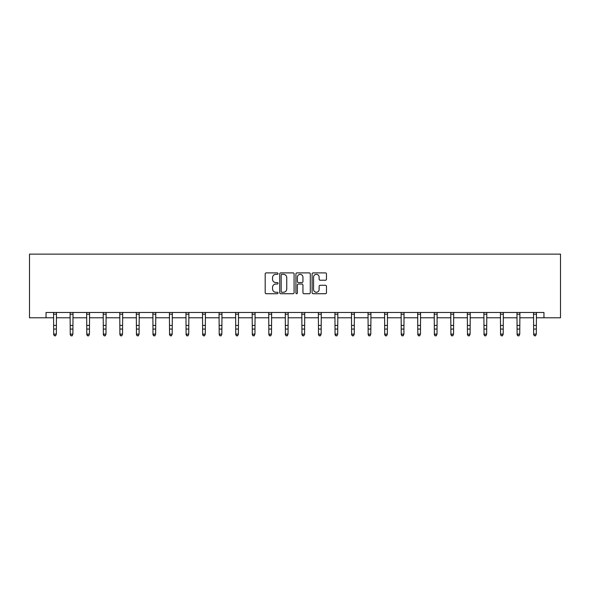 <?xml version="1.0" encoding="UTF-8"?>
<svg xmlns="http://www.w3.org/2000/svg" width="590" height="590" viewBox="0 0 590 590"><rect width="100%" height="100%" fill="white"/><g stroke="black" fill="none" stroke-linecap="round" stroke-linejoin="round"><path stroke-width="0.89" d="M278.023 273.62A0.73 0.73 0 0 0 277.3 272.89L266.23 272.89A1.04 1.04 0 0 0 265.19 273.93L265.19 292.677A1.04 1.04 0 0 0 266.23 293.717L277.3 293.717A0.73 0.73 0 0 0 278.023 292.987A0.73 0.73 0 0 0 277.3 292.257L275.862 292.257A3.333 3.333 0 0 1 272.536 288.923L272.536 287.36A3.333 3.333 0 0 1 275.862 284.033L277.3 284.033A0.73 0.73 0 0 0 278.023 283.303A0.73 0.73 0 0 0 277.3 282.573L275.862 282.573A3.333 3.333 0 0 1 272.536 279.24L272.536 277.676A3.333 3.333 0 0 1 275.862 274.343L277.3 274.343A0.73 0.73 0 0 0 278.023 273.62M325.437 280.228A1.04 1.04 0 0 0 326.477 279.188L326.477 273.93A1.04 1.04 0 0 0 325.437 272.89L313.143 272.89A1.04 1.04 0 0 0 312.103 273.93L312.103 292.677A1.04 1.04 0 0 0 313.143 293.717L325.437 293.717A1.04 1.04 0 0 0 326.477 292.677L326.477 286.32A1.04 1.04 0 0 0 325.437 285.28L320.178 285.28A1.04 1.04 0 0 0 319.131 286.32L319.131 289.469A2.788 2.788 0 0 1 316.351 292.257A2.788 2.788 0 0 1 313.563 289.469L313.563 277.13A2.788 2.788 0 0 1 316.351 274.343A2.788 2.788 0 0 1 319.131 277.13L319.131 279.188A1.04 1.04 0 0 0 320.178 280.228L325.437 280.228M46.05 317.781L46.05 312.479L543.951 312.479L543.951 317.781L560.5 317.781L560.5 254.128L29.5 254.128L29.5 317.781L53.69 317.781M294.086 273.93A1.04 1.04 0 0 0 293.046 272.89L280.759 272.89A1.04 1.04 0 0 0 279.719 273.93L279.719 292.677A1.04 1.04 0 0 0 280.759 293.717L293.046 293.717A1.04 1.04 0 0 0 294.086 292.677L294.086 273.93M296.954 272.89L309.241 272.89A1.04 1.04 0 0 1 310.281 273.93L310.281 292.677A1.04 1.04 0 0 1 309.241 293.717L303.983 293.717A1.04 1.04 0 0 1 302.943 292.677L302.943 285.073A1.04 1.04 0 0 0 301.896 284.033L298.407 284.033A1.04 1.04 0 0 0 297.367 285.073L297.367 292.987A0.73 0.73 0 0 1 296.637 293.717A0.73 0.73 0 0 1 295.915 292.987L295.915 273.93A1.04 1.04 0 0 1 296.954 272.89M56.345 317.781L70.24 317.781M72.895 317.781L86.789 317.781M89.444 317.781L103.339 317.781M105.994 317.781L119.895 317.781M122.543 317.781L136.445 317.781M139.093 317.781L152.994 317.781M155.642 317.781L169.544 317.781M172.199 317.781L186.093 317.781M188.748 317.781L202.643 317.781M205.298 317.781L219.192 317.781M221.847 317.781L235.749 317.781M238.397 317.781L252.299 317.781M254.946 317.781L268.848 317.781M271.503 317.781L285.398 317.781M288.053 317.781L301.947 317.781M304.602 317.781L318.497 317.781M321.152 317.781L335.054 317.781M337.701 317.781L351.603 317.781M354.251 317.781L368.153 317.781M370.808 317.781L384.702 317.781M387.357 317.781L401.252 317.781M403.907 317.781L417.801 317.781M420.456 317.781L434.358 317.781M437.006 317.781L450.908 317.781M453.555 317.781L467.457 317.781M470.105 317.781L484.007 317.781M486.662 317.781L500.556 317.781M503.211 317.781L517.106 317.781M519.76 317.781L533.655 317.781M536.31 317.781L543.951 317.781M281.902 274.343A0.73 0.73 0 0 0 281.179 275.073L281.179 291.526A0.73 0.73 0 0 0 281.902 292.257L283.414 292.257A3.333 3.333 0 0 0 286.747 288.923L286.747 277.676A3.333 3.333 0 0 0 283.414 274.343L281.902 274.343M302.943 277.182A2.788 2.788 0 0 0 300.155 274.394A2.788 2.788 0 0 0 297.367 277.182L297.367 281.533A1.04 1.04 0 0 0 298.407 282.573L301.896 282.573A1.04 1.04 0 0 0 302.943 281.533L302.943 277.182M53.557 312.479L53.69 334.117L56.345 334.117L55.548 335.872L54.486 335.636L55.548 335.872M55.548 335.636L56.345 334.117L56.478 312.479M54.486 335.872L53.69 334.707L53.69 334.117L54.486 335.636M70.107 312.479L70.24 334.117L72.895 334.117L72.098 335.872L71.036 335.636L72.098 335.872M72.098 335.636L72.895 334.117L73.027 312.479M71.036 335.872L70.24 334.707L70.24 334.117L71.036 335.636M86.656 312.479L86.789 334.117L89.444 334.117L88.648 335.872L87.586 335.636L88.648 335.872M88.648 335.636L89.444 334.117L89.577 312.479M87.586 335.872L86.789 334.707L86.789 334.117L87.586 335.636M103.206 312.479L103.339 334.117L105.994 334.117L105.197 335.872L104.135 335.636L105.197 335.872M105.197 335.636L105.994 334.117L106.126 312.479M104.135 335.872L103.339 334.707L103.339 334.117L104.135 335.636M119.755 312.479L119.895 334.117L122.543 334.117L121.747 335.872L120.684 335.636L121.747 335.872M121.747 335.636L122.543 334.117L122.676 312.479M120.684 335.872L119.895 334.707L119.895 334.117L120.684 335.636M136.305 312.479L136.445 334.117L139.093 334.117L138.296 335.872L137.241 335.636L138.296 335.872M138.296 335.636L139.093 334.117L139.233 312.479M137.241 335.872L136.445 334.707L136.445 334.117L137.241 335.636M152.862 312.479L152.994 334.117L155.642 334.117L154.853 335.872L153.791 335.636L154.853 335.872M154.853 335.636L155.642 334.117L155.782 312.479M153.791 335.872L152.994 334.707L152.994 334.117L153.791 335.636M169.411 312.479L169.544 334.117L172.199 334.117L171.402 335.872L170.34 335.636L171.402 335.872M171.402 335.636L172.199 334.117L172.332 312.479M170.34 335.872L169.544 334.707L169.544 334.117L170.34 335.636M185.961 312.479L186.093 334.117L188.748 334.117L187.952 335.872L186.89 335.636L187.952 335.872M187.952 335.636L188.748 334.117L188.881 312.479M186.89 335.872L186.093 334.707L186.093 334.117L186.89 335.636M202.51 312.479L202.643 334.117L205.298 334.117L204.501 335.872L203.439 335.636L204.501 335.872M204.501 335.636L205.298 334.117L205.431 312.479M203.439 335.872L202.643 334.707L202.643 334.117L203.439 335.636M219.06 312.479L219.192 334.117L221.847 334.117L221.051 335.872L219.989 335.636L221.051 335.872M221.051 335.636L221.847 334.117L221.98 312.479M219.989 335.872L219.192 334.707L219.192 334.117L219.989 335.636M235.609 312.479L235.749 334.117L238.397 334.117L237.6 335.872L236.546 335.636L237.6 335.872M237.6 335.636L238.397 334.117L238.537 312.479M236.546 335.872L235.749 334.707L235.749 334.117L236.546 335.636M252.166 312.479L252.299 334.117L254.946 334.117L254.157 335.872L253.095 335.636L254.157 335.872M254.157 335.636L254.946 334.117L255.087 312.479M253.095 335.872L252.299 334.707L252.299 334.117L253.095 335.636M268.716 312.479L268.848 334.117L271.503 334.117L270.707 335.872L269.645 335.636L270.707 335.872M270.707 335.636L271.503 334.117L271.636 312.479M269.645 335.872L268.848 334.707L268.848 334.117L269.645 335.636M285.265 312.479L285.398 334.117L288.053 334.117L287.256 335.872L286.194 335.636L287.256 335.872M287.256 335.636L288.053 334.117L288.185 312.479M286.194 335.872L285.398 334.707L285.398 334.117L286.194 335.636M301.815 312.479L301.947 334.117L304.602 334.117L303.806 335.872L302.744 335.636L303.806 335.872M303.806 335.636L304.602 334.117L304.735 312.479M302.744 335.872L301.947 334.707L301.947 334.117L302.744 335.636M318.364 312.479L318.497 334.117L321.152 334.117L320.355 335.872L319.293 335.636L320.355 335.872M320.355 335.636L321.152 334.117L321.285 312.479M319.293 335.872L318.497 334.707L318.497 334.117L319.293 335.636M334.913 312.479L335.054 334.117L337.701 334.117L336.905 335.872L335.843 335.636L336.905 335.872M336.905 335.636L337.701 334.117L337.834 312.479M335.843 335.872L335.054 334.707L335.054 334.117L335.843 335.636M351.463 312.479L351.603 334.117L354.251 334.117L353.454 335.872L352.4 335.636L353.454 335.872M353.454 335.636L354.251 334.117L354.391 312.479M352.4 335.872L351.603 334.707L351.603 334.117L352.4 335.636M368.02 312.479L368.153 334.117L370.808 334.117L370.011 335.872L368.949 335.636L370.011 335.872M370.011 335.636L370.808 334.117L370.94 312.479M368.949 335.872L368.153 334.707L368.153 334.117L368.949 335.636M384.569 312.479L384.702 334.117L387.357 334.117L386.561 335.872L385.499 335.636L386.561 335.872M386.561 335.636L387.357 334.117L387.49 312.479M385.499 335.872L384.702 334.707L384.702 334.117L385.499 335.636M401.119 312.479L401.252 334.117L403.907 334.117L403.11 335.872L402.048 335.636L403.11 335.872M403.11 335.636L403.907 334.117L404.039 312.479M402.048 335.872L401.252 334.707L401.252 334.117L402.048 335.636M417.668 312.479L417.801 334.117L420.456 334.117L419.66 335.872L418.598 335.636L419.66 335.872M419.66 335.636L420.456 334.117L420.589 312.479M418.598 335.872L417.801 334.707L417.801 334.117L418.598 335.636M434.218 312.479L434.358 334.117L437.006 334.117L436.209 335.872L435.147 335.636L436.209 335.872M436.209 335.636L437.006 334.117L437.138 312.479M435.147 335.872L434.358 334.707L434.358 334.117L435.147 335.636M450.767 312.479L450.908 334.117L453.555 334.117L452.759 335.872L451.704 335.636L452.759 335.872M452.759 335.636L453.555 334.117L453.695 312.479M451.704 335.872L450.908 334.707L450.908 334.117L451.704 335.636M467.324 312.479L467.457 334.117L470.105 334.117L469.316 335.872L468.253 335.636L469.316 335.872M469.316 335.636L470.105 334.117L470.245 312.479M468.253 335.872L467.457 334.707L467.457 334.117L468.253 335.636M483.874 312.479L484.007 334.117L486.662 334.117L485.865 335.872L484.803 335.636L485.865 335.872M485.865 335.636L486.662 334.117L486.794 312.479M484.803 335.872L484.007 334.707L484.007 334.117L484.803 335.636M500.423 312.479L500.556 334.117L503.211 334.117L502.415 335.872L501.353 335.636L502.415 335.872M502.415 335.636L503.211 334.117L503.344 312.479M501.353 335.872L500.556 334.707L500.556 334.117L501.353 335.636M516.973 312.479L517.106 334.117L519.76 334.117L518.964 335.872L517.902 335.636L518.964 335.872M518.964 335.636L519.76 334.117L519.893 312.479M517.902 335.872L517.106 334.707L517.106 334.117L517.902 335.636M533.522 312.479L533.655 334.117L536.31 334.117L535.514 335.872L534.452 335.636L535.514 335.872M535.514 335.636L536.31 334.117L536.443 312.479M534.452 335.872L533.655 334.707L533.655 334.117L534.452 335.636M56.47 312.501L53.565 312.501M56.345 325.422L53.69 325.422M56.345 329.058L53.69 329.058M56.345 314.219L53.69 314.219M73.02 312.501L70.114 312.501M72.895 325.422L70.24 325.422M72.895 329.058L70.24 329.058M72.895 314.219L70.24 314.219M89.569 312.501L86.664 312.501M89.444 325.422L86.789 325.422M89.444 329.058L86.789 329.058M89.444 314.219L86.789 314.219M106.119 312.501L103.213 312.501M105.994 325.422L103.339 325.422M105.994 329.058L103.339 329.058M105.994 314.219L103.339 314.219M122.668 312.501L119.763 312.501M122.543 325.422L119.895 325.422M122.543 329.058L119.895 329.058M122.543 314.219L119.895 314.219M139.218 312.501L136.32 312.501M139.093 325.422L136.445 325.422M139.093 329.058L136.445 329.058M139.093 314.219L136.445 314.219M155.775 312.501L152.869 312.501M155.642 325.422L152.994 325.422M155.642 329.058L152.994 329.058M155.642 314.219L152.994 314.219M172.324 312.501L169.419 312.501M172.199 325.422L169.544 325.422M172.199 329.058L169.544 329.058M172.199 314.219L169.544 314.219M188.874 312.501L185.968 312.501M188.748 325.422L186.093 325.422M188.748 329.058L186.093 329.058M188.748 314.219L186.093 314.219M205.423 312.501L202.518 312.501M205.298 325.422L202.643 325.422M205.298 329.058L202.643 329.058M205.298 314.219L202.643 314.219M221.973 312.501L219.067 312.501M221.847 325.422L219.192 325.422M221.847 329.058L219.192 329.058M221.847 314.219L219.192 314.219M238.522 312.501L235.624 312.501M238.397 325.422L235.749 325.422M238.397 329.058L235.749 329.058M238.397 314.219L235.749 314.219M255.079 312.501L252.173 312.501M254.946 325.422L252.299 325.422M254.946 329.058L252.299 329.058M254.946 314.219L252.299 314.219M271.629 312.501L268.723 312.501M271.503 325.422L268.848 325.422M271.503 329.058L268.848 329.058M271.503 314.219L268.848 314.219M288.178 312.501L285.272 312.501M288.053 325.422L285.398 325.422M288.053 329.058L285.398 329.058M288.053 314.219L285.398 314.219M304.728 312.501L301.822 312.501M304.602 325.422L301.947 325.422M304.602 329.058L301.947 329.058M304.602 314.219L301.947 314.219M321.277 312.501L318.371 312.501M321.152 325.422L318.497 325.422M321.152 329.058L318.497 329.058M321.152 314.219L318.497 314.219M337.827 312.501L334.921 312.501M337.701 325.422L335.054 325.422M337.701 329.058L335.054 329.058M337.701 314.219L335.054 314.219M354.376 312.501L351.478 312.501M354.251 325.422L351.603 325.422M354.251 329.058L351.603 329.058M354.251 314.219L351.603 314.219M370.933 312.501L368.027 312.501M370.808 325.422L368.153 325.422M370.808 329.058L368.153 329.058M370.808 314.219L368.153 314.219M387.483 312.501L384.577 312.501M387.357 325.422L384.702 325.422M387.357 329.058L384.702 329.058M387.357 314.219L384.702 314.219M404.032 312.501L401.126 312.501M403.907 325.422L401.252 325.422M403.907 329.058L401.252 329.058M403.907 314.219L401.252 314.219M420.582 312.501L417.676 312.501M420.456 325.422L417.801 325.422M420.456 329.058L417.801 329.058M420.456 314.219L417.801 314.219M437.131 312.501L434.225 312.501M437.006 325.422L434.358 325.422M437.006 329.058L434.358 329.058M437.006 314.219L434.358 314.219M453.68 312.501L450.782 312.501M453.555 325.422L450.908 325.422M453.555 329.058L450.908 329.058M453.555 314.219L450.908 314.219M470.237 312.501L467.332 312.501M470.105 325.422L467.457 325.422M470.105 329.058L467.457 329.058M470.105 314.219L467.457 314.219M486.787 312.501L483.881 312.501M486.662 325.422L484.007 325.422M486.662 329.058L484.007 329.058M486.662 314.219L484.007 314.219M503.336 312.501L500.431 312.501M503.211 325.422L500.556 325.422M503.211 329.058L500.556 329.058M503.211 314.219L500.556 314.219M519.886 312.501L516.98 312.501M519.76 325.422L517.106 325.422M519.76 329.058L517.106 329.058M519.76 314.219L517.106 314.219M536.435 312.501L533.53 312.501M536.31 325.422L533.655 325.422M536.31 329.058L533.655 329.058M536.31 314.219L533.655 314.219"/></g></svg>
